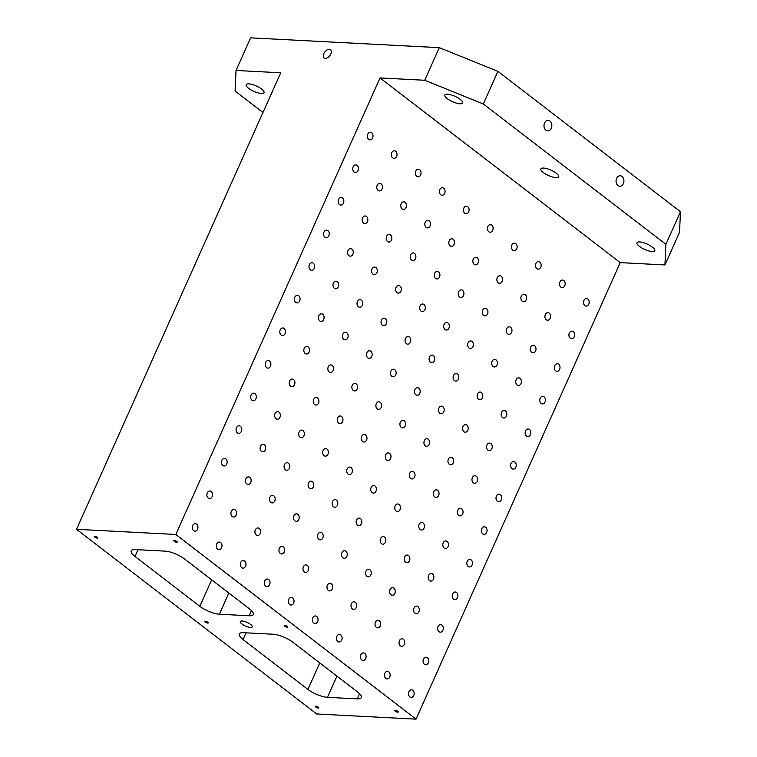 <?xml version="1.0" encoding="UTF-8"?>
<svg xmlns="http://www.w3.org/2000/svg" width="757" height="757" viewBox="0 0 757 757"><rect width="100%" height="100%" fill="white"/><g stroke="black" fill="none" stroke-linecap="round" stroke-linejoin="round"><path stroke-width="1.14" d="M680.477 211.723L665.895 244.331L664.93 264.95L679.512 232.342L680.477 211.723L497.926 71.366L483.335 103.974L424.724 80.27L439.306 47.653L250.633 37.85L236.042 70.458L235.077 91.077L262.963 112.509M497.926 71.366L439.306 47.653M556.244 173.202A9.746 2.962 24.1 0 1 558.694 176.845A9.746 2.962 24.1 0 1 548.579 175.567A9.746 2.962 24.1 0 1 540.886 168.887A9.746 2.962 24.1 0 1 546.989 168.697A9.746 2.962 24.1 0 1 556.244 173.202M652.326 247.075A9.746 2.962 24.1 0 1 654.767 250.718A9.746 2.962 24.1 0 1 644.661 249.441A9.746 2.962 24.1 0 1 636.968 242.76A9.746 2.962 24.1 0 1 643.072 242.562A9.746 2.962 24.1 0 1 652.326 247.075M460.161 99.328A9.746 2.962 24.1 0 1 462.612 102.971A9.746 2.962 24.1 0 1 452.497 101.703A9.746 2.962 24.1 0 1 444.813 95.013A9.746 2.962 24.1 0 1 450.907 94.824A9.746 2.962 24.1 0 1 460.161 99.328M261.553 89.004A9.746 2.962 24.1 0 1 264.004 92.647A9.746 2.962 24.1 0 1 253.888 91.379A9.746 2.962 24.1 0 1 246.205 84.689A9.746 2.962 24.1 0 1 252.299 84.5A9.746 2.962 24.1 0 1 261.553 89.004M76.523 529.304L316.719 713.983L416.028 719.15L175.823 534.47L76.523 529.304L280.733 72.786L236.042 70.458M416.028 719.15L620.238 262.622L664.93 264.95M665.895 244.331L483.335 103.974M424.724 80.27L380.033 77.943L620.238 262.622M616.624 178.406A5.252 3.927 -87 0 1 620.257 175.747A5.252 3.927 -87 0 1 623.91 181.197A5.252 3.927 -87 0 1 619.709 186.231A5.252 3.927 -87 0 1 616.624 178.406M544.557 123.003A5.252 3.927 -87 0 1 548.191 120.344A5.252 3.927 -87 0 1 551.844 125.785A5.252 3.927 -87 0 1 547.652 130.829A5.252 3.927 -87 0 1 544.557 123.003M329.352 49.281A5.252 3.094 127.6 0 1 330.506 49.688A5.252 3.094 127.6 0 1 329.759 55.734A5.252 3.094 127.6 0 1 324.11 58.005A5.252 3.094 127.6 0 1 324.289 52.791A5.252 3.094 127.6 0 1 329.352 49.281M175.823 534.47L380.033 77.943M192.704 525.528A3.785 2.839 -87 0 1 195.325 523.617A3.785 2.839 -87 0 1 197.956 527.544A3.785 2.839 -87 0 1 194.928 531.177A3.785 2.839 -87 0 1 192.704 525.528M207.286 492.921A3.785 2.839 -87 0 1 209.907 491A3.785 2.839 -87 0 1 212.547 494.936A3.785 2.839 -87 0 1 209.519 498.57A3.785 2.839 -87 0 1 207.286 492.921M221.877 460.313A3.785 2.839 -87 0 1 224.498 458.392A3.785 2.839 -87 0 1 227.138 462.328A3.785 2.839 -87 0 1 224.1 465.962A3.785 2.839 -87 0 1 221.877 460.313M236.458 427.705A3.785 2.839 -87 0 1 239.08 425.784A3.785 2.839 -87 0 1 241.72 429.721A3.785 2.839 -87 0 1 238.692 433.354A3.785 2.839 -87 0 1 236.458 427.705M251.05 395.097A3.785 2.839 -87 0 1 253.671 393.176A3.785 2.839 -87 0 1 256.311 397.113A3.785 2.839 -87 0 1 253.273 400.746A3.785 2.839 -87 0 1 251.05 395.097M265.631 362.489A3.785 2.839 -87 0 1 268.252 360.569A3.785 2.839 -87 0 1 270.892 364.495A3.785 2.839 -87 0 1 267.864 368.139A3.785 2.839 -87 0 1 265.631 362.489M280.222 329.882A3.785 2.839 -87 0 1 282.844 327.961A3.785 2.839 -87 0 1 285.484 331.888A3.785 2.839 -87 0 1 282.446 335.531A3.785 2.839 -87 0 1 280.222 329.882M294.804 297.264A3.785 2.839 -87 0 1 297.425 295.353A3.785 2.839 -87 0 1 300.065 299.28A3.785 2.839 -87 0 1 297.037 302.923A3.785 2.839 -87 0 1 294.804 297.264M309.395 264.657A3.785 2.839 -87 0 1 312.016 262.745A3.785 2.839 -87 0 1 314.657 266.672A3.785 2.839 -87 0 1 311.619 270.315A3.785 2.839 -87 0 1 309.395 264.657M323.977 232.049A3.785 2.839 -87 0 1 326.608 230.137A3.785 2.839 -87 0 1 329.238 234.064A3.785 2.839 -87 0 1 326.21 237.698A3.785 2.839 -87 0 1 323.977 232.049M338.568 199.441A3.785 2.839 -87 0 1 341.189 197.52A3.785 2.839 -87 0 1 343.829 201.457A3.785 2.839 -87 0 1 340.792 205.09A3.785 2.839 -87 0 1 338.568 199.441M353.15 166.833A3.785 2.839 -87 0 1 355.781 164.912A3.785 2.839 -87 0 1 358.411 168.849A3.785 2.839 -87 0 1 355.383 172.482A3.785 2.839 -87 0 1 353.15 166.833M367.741 134.226A3.785 2.839 -87 0 1 370.362 132.305A3.785 2.839 -87 0 1 373.002 136.241A3.785 2.839 -87 0 1 369.974 139.875A3.785 2.839 -87 0 1 367.741 134.226M216.72 543.999A3.785 2.839 -87 0 1 219.341 542.078A3.785 2.839 -87 0 1 221.981 546.015A3.785 2.839 -87 0 1 218.953 549.648A3.785 2.839 -87 0 1 216.72 543.999M231.311 511.391A3.785 2.839 -87 0 1 233.932 509.47A3.785 2.839 -87 0 1 236.562 513.407A3.785 2.839 -87 0 1 233.535 517.04A3.785 2.839 -87 0 1 231.311 511.391M245.893 478.784A3.785 2.839 -87 0 1 248.514 476.863A3.785 2.839 -87 0 1 251.154 480.799A3.785 2.839 -87 0 1 248.126 484.433A3.785 2.839 -87 0 1 245.893 478.784M260.484 446.176A3.785 2.839 -87 0 1 263.105 444.255A3.785 2.839 -87 0 1 265.745 448.182A3.785 2.839 -87 0 1 262.707 451.825A3.785 2.839 -87 0 1 260.484 446.176M275.065 413.568A3.785 2.839 -87 0 1 277.687 411.647A3.785 2.839 -87 0 1 280.327 415.574A3.785 2.839 -87 0 1 277.299 419.217A3.785 2.839 -87 0 1 275.065 413.568M289.657 380.951A3.785 2.839 -87 0 1 292.278 379.039A3.785 2.839 -87 0 1 294.918 382.966A3.785 2.839 -87 0 1 291.88 386.609A3.785 2.839 -87 0 1 289.657 380.951M304.238 348.343A3.785 2.839 -87 0 1 306.859 346.432A3.785 2.839 -87 0 1 309.499 350.359A3.785 2.839 -87 0 1 306.471 353.992A3.785 2.839 -87 0 1 304.238 348.343M318.829 315.735A3.785 2.839 -87 0 1 321.451 313.814A3.785 2.839 -87 0 1 324.091 317.751A3.785 2.839 -87 0 1 321.053 321.384A3.785 2.839 -87 0 1 318.829 315.735M333.411 283.127A3.785 2.839 -87 0 1 336.042 281.207A3.785 2.839 -87 0 1 338.672 285.143A3.785 2.839 -87 0 1 335.644 288.777A3.785 2.839 -87 0 1 333.411 283.127M348.002 250.52A3.785 2.839 -87 0 1 350.623 248.599A3.785 2.839 -87 0 1 353.264 252.535A3.785 2.839 -87 0 1 350.226 256.169A3.785 2.839 -87 0 1 348.002 250.52M362.584 217.912A3.785 2.839 -87 0 1 365.215 215.991A3.785 2.839 -87 0 1 367.845 219.927A3.785 2.839 -87 0 1 364.817 223.561A3.785 2.839 -87 0 1 362.584 217.912M377.175 185.304A3.785 2.839 -87 0 1 379.796 183.383A3.785 2.839 -87 0 1 382.436 187.32A3.785 2.839 -87 0 1 379.399 190.953A3.785 2.839 -87 0 1 377.175 185.304M391.757 152.696A3.785 2.839 -87 0 1 394.388 150.775A3.785 2.839 -87 0 1 397.018 154.702A3.785 2.839 -87 0 1 393.99 158.345A3.785 2.839 -87 0 1 391.757 152.696M240.735 562.47A3.785 2.839 -87 0 1 243.366 560.549A3.785 2.839 -87 0 1 245.997 564.485A3.785 2.839 -87 0 1 242.969 568.119A3.785 2.839 -87 0 1 240.735 562.47M255.327 529.862A3.785 2.839 -87 0 1 257.948 527.941A3.785 2.839 -87 0 1 260.588 531.868A3.785 2.839 -87 0 1 257.56 535.511A3.785 2.839 -87 0 1 255.327 529.862M269.918 497.245A3.785 2.839 -87 0 1 272.539 495.333A3.785 2.839 -87 0 1 275.17 499.26A3.785 2.839 -87 0 1 272.142 502.903A3.785 2.839 -87 0 1 269.918 497.245M284.5 464.637A3.785 2.839 -87 0 1 287.121 462.726A3.785 2.839 -87 0 1 289.761 466.653A3.785 2.839 -87 0 1 286.733 470.296A3.785 2.839 -87 0 1 284.5 464.637M299.091 432.029A3.785 2.839 -87 0 1 301.712 430.118A3.785 2.839 -87 0 1 304.352 434.045A3.785 2.839 -87 0 1 301.314 437.678A3.785 2.839 -87 0 1 299.091 432.029M313.672 399.422A3.785 2.839 -87 0 1 316.294 397.501A3.785 2.839 -87 0 1 318.934 401.437A3.785 2.839 -87 0 1 315.906 405.071A3.785 2.839 -87 0 1 313.672 399.422M328.264 366.814A3.785 2.839 -87 0 1 330.885 364.893A3.785 2.839 -87 0 1 333.525 368.829A3.785 2.839 -87 0 1 330.487 372.463A3.785 2.839 -87 0 1 328.264 366.814M342.845 334.206A3.785 2.839 -87 0 1 345.466 332.285A3.785 2.839 -87 0 1 348.106 336.222A3.785 2.839 -87 0 1 345.078 339.855A3.785 2.839 -87 0 1 342.845 334.206M357.436 301.598A3.785 2.839 -87 0 1 360.058 299.677A3.785 2.839 -87 0 1 362.698 303.614A3.785 2.839 -87 0 1 359.66 307.247A3.785 2.839 -87 0 1 357.436 301.598M372.018 268.99A3.785 2.839 -87 0 1 374.649 267.07A3.785 2.839 -87 0 1 377.279 271.006A3.785 2.839 -87 0 1 374.251 274.64A3.785 2.839 -87 0 1 372.018 268.99M386.609 236.383A3.785 2.839 -87 0 1 389.23 234.462A3.785 2.839 -87 0 1 391.871 238.389A3.785 2.839 -87 0 1 388.833 242.032A3.785 2.839 -87 0 1 386.609 236.383M401.191 203.765A3.785 2.839 -87 0 1 403.822 201.854A3.785 2.839 -87 0 1 406.452 205.781A3.785 2.839 -87 0 1 403.424 209.424A3.785 2.839 -87 0 1 401.191 203.765M415.782 171.158A3.785 2.839 -87 0 1 418.403 169.246A3.785 2.839 -87 0 1 421.043 173.173A3.785 2.839 -87 0 1 418.006 176.816A3.785 2.839 -87 0 1 415.782 171.158M264.761 580.931A3.785 2.839 -87 0 1 267.382 579.02A3.785 2.839 -87 0 1 270.022 582.947A3.785 2.839 -87 0 1 266.994 586.59A3.785 2.839 -87 0 1 264.761 580.931M279.352 548.323A3.785 2.839 -87 0 1 281.973 546.412A3.785 2.839 -87 0 1 284.604 550.339A3.785 2.839 -87 0 1 281.576 553.982A3.785 2.839 -87 0 1 279.352 548.323M293.934 515.716A3.785 2.839 -87 0 1 296.555 513.804A3.785 2.839 -87 0 1 299.195 517.731A3.785 2.839 -87 0 1 296.167 521.365A3.785 2.839 -87 0 1 293.934 515.716M308.525 483.108A3.785 2.839 -87 0 1 311.146 481.187A3.785 2.839 -87 0 1 313.786 485.123A3.785 2.839 -87 0 1 310.748 488.757A3.785 2.839 -87 0 1 308.525 483.108M323.107 450.5A3.785 2.839 -87 0 1 325.728 448.579A3.785 2.839 -87 0 1 328.368 452.516A3.785 2.839 -87 0 1 325.34 456.149A3.785 2.839 -87 0 1 323.107 450.5M337.698 417.892A3.785 2.839 -87 0 1 340.319 415.972A3.785 2.839 -87 0 1 342.959 419.908A3.785 2.839 -87 0 1 339.921 423.542A3.785 2.839 -87 0 1 337.698 417.892M352.279 385.285A3.785 2.839 -87 0 1 354.901 383.364A3.785 2.839 -87 0 1 357.541 387.3A3.785 2.839 -87 0 1 354.513 390.934A3.785 2.839 -87 0 1 352.279 385.285M366.871 352.677A3.785 2.839 -87 0 1 369.492 350.756A3.785 2.839 -87 0 1 372.132 354.683A3.785 2.839 -87 0 1 369.094 358.326A3.785 2.839 -87 0 1 366.871 352.677M381.452 320.069A3.785 2.839 -87 0 1 384.073 318.148A3.785 2.839 -87 0 1 386.713 322.075A3.785 2.839 -87 0 1 383.685 325.718A3.785 2.839 -87 0 1 381.452 320.069M396.043 287.452A3.785 2.839 -87 0 1 398.665 285.54A3.785 2.839 -87 0 1 401.305 289.467A3.785 2.839 -87 0 1 398.267 293.11A3.785 2.839 -87 0 1 396.043 287.452M410.625 254.844A3.785 2.839 -87 0 1 413.256 252.933A3.785 2.839 -87 0 1 415.886 256.86A3.785 2.839 -87 0 1 412.858 260.493A3.785 2.839 -87 0 1 410.625 254.844M425.216 222.236A3.785 2.839 -87 0 1 427.837 220.325A3.785 2.839 -87 0 1 430.478 224.252A3.785 2.839 -87 0 1 427.44 227.885A3.785 2.839 -87 0 1 425.216 222.236M439.798 189.629A3.785 2.839 -87 0 1 442.429 187.708A3.785 2.839 -87 0 1 445.059 191.644A3.785 2.839 -87 0 1 442.031 195.278A3.785 2.839 -87 0 1 439.798 189.629M288.777 599.402A3.785 2.839 -87 0 1 291.407 597.481A3.785 2.839 -87 0 1 294.038 601.418A3.785 2.839 -87 0 1 291.01 605.051A3.785 2.839 -87 0 1 288.777 599.402M303.368 566.794A3.785 2.839 -87 0 1 305.989 564.873A3.785 2.839 -87 0 1 308.629 568.81A3.785 2.839 -87 0 1 305.601 572.443A3.785 2.839 -87 0 1 303.368 566.794M317.959 534.187A3.785 2.839 -87 0 1 320.58 532.266A3.785 2.839 -87 0 1 323.211 536.202A3.785 2.839 -87 0 1 320.183 539.836A3.785 2.839 -87 0 1 317.959 534.187M332.541 501.579A3.785 2.839 -87 0 1 335.162 499.658A3.785 2.839 -87 0 1 337.802 503.594A3.785 2.839 -87 0 1 334.774 507.228A3.785 2.839 -87 0 1 332.541 501.579M347.132 468.971A3.785 2.839 -87 0 1 349.753 467.05A3.785 2.839 -87 0 1 352.393 470.986A3.785 2.839 -87 0 1 349.356 474.62A3.785 2.839 -87 0 1 347.132 468.971M361.714 436.363A3.785 2.839 -87 0 1 364.335 434.442A3.785 2.839 -87 0 1 366.975 438.369A3.785 2.839 -87 0 1 363.947 442.012A3.785 2.839 -87 0 1 361.714 436.363M376.305 403.746A3.785 2.839 -87 0 1 378.926 401.835A3.785 2.839 -87 0 1 381.566 405.761A3.785 2.839 -87 0 1 378.528 409.405A3.785 2.839 -87 0 1 376.305 403.746M390.886 371.138A3.785 2.839 -87 0 1 393.508 369.227A3.785 2.839 -87 0 1 396.148 373.154A3.785 2.839 -87 0 1 393.12 376.797A3.785 2.839 -87 0 1 390.886 371.138M405.478 338.53A3.785 2.839 -87 0 1 408.099 336.619A3.785 2.839 -87 0 1 410.739 340.546A3.785 2.839 -87 0 1 407.701 344.18A3.785 2.839 -87 0 1 405.478 338.53M420.059 305.923A3.785 2.839 -87 0 1 422.68 304.002A3.785 2.839 -87 0 1 425.32 307.938A3.785 2.839 -87 0 1 422.292 311.572A3.785 2.839 -87 0 1 420.059 305.923M434.65 273.315A3.785 2.839 -87 0 1 437.272 271.394A3.785 2.839 -87 0 1 439.912 275.33A3.785 2.839 -87 0 1 436.874 278.964A3.785 2.839 -87 0 1 434.65 273.315M449.232 240.707A3.785 2.839 -87 0 1 451.863 238.786A3.785 2.839 -87 0 1 454.493 242.723A3.785 2.839 -87 0 1 451.465 246.356A3.785 2.839 -87 0 1 449.232 240.707M463.823 208.099A3.785 2.839 -87 0 1 466.444 206.178A3.785 2.839 -87 0 1 469.085 210.115A3.785 2.839 -87 0 1 466.047 213.748A3.785 2.839 -87 0 1 463.823 208.099M312.802 617.873A3.785 2.839 -87 0 1 315.423 615.952A3.785 2.839 -87 0 1 318.063 619.888A3.785 2.839 -87 0 1 315.035 623.522A3.785 2.839 -87 0 1 312.802 617.873M327.384 585.265A3.785 2.839 -87 0 1 330.014 583.344A3.785 2.839 -87 0 1 332.645 587.281A3.785 2.839 -87 0 1 329.617 590.914A3.785 2.839 -87 0 1 327.384 585.265M341.975 552.657A3.785 2.839 -87 0 1 344.596 550.736A3.785 2.839 -87 0 1 347.236 554.663A3.785 2.839 -87 0 1 344.208 558.306A3.785 2.839 -87 0 1 341.975 552.657M356.566 520.05A3.785 2.839 -87 0 1 359.187 518.129A3.785 2.839 -87 0 1 361.818 522.056A3.785 2.839 -87 0 1 358.79 525.699A3.785 2.839 -87 0 1 356.566 520.05M371.148 487.432A3.785 2.839 -87 0 1 373.769 485.521A3.785 2.839 -87 0 1 376.409 489.448A3.785 2.839 -87 0 1 373.381 493.091A3.785 2.839 -87 0 1 371.148 487.432M385.739 454.825A3.785 2.839 -87 0 1 388.36 452.913A3.785 2.839 -87 0 1 391 456.84A3.785 2.839 -87 0 1 387.963 460.483A3.785 2.839 -87 0 1 385.739 454.825M400.321 422.217A3.785 2.839 -87 0 1 402.942 420.305A3.785 2.839 -87 0 1 405.582 424.232A3.785 2.839 -87 0 1 402.554 427.866A3.785 2.839 -87 0 1 400.321 422.217M414.912 389.609A3.785 2.839 -87 0 1 417.533 387.688A3.785 2.839 -87 0 1 420.173 391.624A3.785 2.839 -87 0 1 417.135 395.258A3.785 2.839 -87 0 1 414.912 389.609M429.493 357.001A3.785 2.839 -87 0 1 432.115 355.08A3.785 2.839 -87 0 1 434.755 359.017A3.785 2.839 -87 0 1 431.727 362.65A3.785 2.839 -87 0 1 429.493 357.001M444.085 324.393A3.785 2.839 -87 0 1 446.706 322.473A3.785 2.839 -87 0 1 449.346 326.409A3.785 2.839 -87 0 1 446.308 330.043A3.785 2.839 -87 0 1 444.085 324.393M458.666 291.786A3.785 2.839 -87 0 1 461.287 289.865A3.785 2.839 -87 0 1 463.927 293.801A3.785 2.839 -87 0 1 460.899 297.435A3.785 2.839 -87 0 1 458.666 291.786M473.257 259.178A3.785 2.839 -87 0 1 475.879 257.257A3.785 2.839 -87 0 1 478.519 261.184A3.785 2.839 -87 0 1 475.481 264.827A3.785 2.839 -87 0 1 473.257 259.178M487.839 226.57A3.785 2.839 -87 0 1 490.47 224.649A3.785 2.839 -87 0 1 493.1 228.576A3.785 2.839 -87 0 1 490.072 232.219A3.785 2.839 -87 0 1 487.839 226.57M336.818 636.344A3.785 2.839 -87 0 1 339.448 634.423A3.785 2.839 -87 0 1 342.079 638.35A3.785 2.839 -87 0 1 339.051 641.993A3.785 2.839 -87 0 1 336.818 636.344M351.409 603.736A3.785 2.839 -87 0 1 354.03 601.815A3.785 2.839 -87 0 1 356.67 605.742A3.785 2.839 -87 0 1 353.642 609.385A3.785 2.839 -87 0 1 351.409 603.736M365.991 571.119A3.785 2.839 -87 0 1 368.621 569.207A3.785 2.839 -87 0 1 371.252 573.134A3.785 2.839 -87 0 1 368.224 576.777A3.785 2.839 -87 0 1 365.991 571.119M380.582 538.511A3.785 2.839 -87 0 1 383.203 536.599A3.785 2.839 -87 0 1 385.843 540.526A3.785 2.839 -87 0 1 382.815 544.16A3.785 2.839 -87 0 1 380.582 538.511M395.173 505.903A3.785 2.839 -87 0 1 397.794 503.982A3.785 2.839 -87 0 1 400.425 507.919A3.785 2.839 -87 0 1 397.397 511.552A3.785 2.839 -87 0 1 395.173 505.903M409.755 473.295A3.785 2.839 -87 0 1 412.376 471.374A3.785 2.839 -87 0 1 415.016 475.311A3.785 2.839 -87 0 1 411.988 478.944A3.785 2.839 -87 0 1 409.755 473.295M424.346 440.688A3.785 2.839 -87 0 1 426.967 438.767A3.785 2.839 -87 0 1 429.607 442.703A3.785 2.839 -87 0 1 426.57 446.337A3.785 2.839 -87 0 1 424.346 440.688M438.928 408.08A3.785 2.839 -87 0 1 441.549 406.159A3.785 2.839 -87 0 1 444.189 410.095A3.785 2.839 -87 0 1 441.161 413.729A3.785 2.839 -87 0 1 438.928 408.08M453.519 375.472A3.785 2.839 -87 0 1 456.14 373.551A3.785 2.839 -87 0 1 458.78 377.488A3.785 2.839 -87 0 1 455.742 381.121A3.785 2.839 -87 0 1 453.519 375.472M468.1 342.864A3.785 2.839 -87 0 1 470.722 340.943A3.785 2.839 -87 0 1 473.362 344.87A3.785 2.839 -87 0 1 470.334 348.513A3.785 2.839 -87 0 1 468.1 342.864M482.692 310.256A3.785 2.839 -87 0 1 485.313 308.336A3.785 2.839 -87 0 1 487.953 312.262A3.785 2.839 -87 0 1 484.915 315.906A3.785 2.839 -87 0 1 482.692 310.256M497.273 277.639A3.785 2.839 -87 0 1 499.904 275.728A3.785 2.839 -87 0 1 502.534 279.655A3.785 2.839 -87 0 1 499.506 283.298A3.785 2.839 -87 0 1 497.273 277.639M511.864 245.031A3.785 2.839 -87 0 1 514.486 243.12A3.785 2.839 -87 0 1 517.126 247.047A3.785 2.839 -87 0 1 514.088 250.681A3.785 2.839 -87 0 1 511.864 245.031M360.843 654.805A3.785 2.839 -87 0 1 363.464 652.894A3.785 2.839 -87 0 1 366.104 656.821A3.785 2.839 -87 0 1 363.076 660.464A3.785 2.839 -87 0 1 360.843 654.805M375.425 622.197A3.785 2.839 -87 0 1 378.055 620.286A3.785 2.839 -87 0 1 380.686 624.213A3.785 2.839 -87 0 1 377.658 627.846A3.785 2.839 -87 0 1 375.425 622.197M390.016 589.589A3.785 2.839 -87 0 1 392.637 587.669A3.785 2.839 -87 0 1 395.277 591.605A3.785 2.839 -87 0 1 392.249 595.239A3.785 2.839 -87 0 1 390.016 589.589M404.598 556.982A3.785 2.839 -87 0 1 407.228 555.061A3.785 2.839 -87 0 1 409.859 558.997A3.785 2.839 -87 0 1 406.831 562.631A3.785 2.839 -87 0 1 404.598 556.982M419.189 524.374A3.785 2.839 -87 0 1 421.81 522.453A3.785 2.839 -87 0 1 424.45 526.389A3.785 2.839 -87 0 1 421.422 530.023A3.785 2.839 -87 0 1 419.189 524.374M433.78 491.766A3.785 2.839 -87 0 1 436.401 489.845A3.785 2.839 -87 0 1 439.032 493.782A3.785 2.839 -87 0 1 436.004 497.415A3.785 2.839 -87 0 1 433.78 491.766M448.362 459.158A3.785 2.839 -87 0 1 450.983 457.237A3.785 2.839 -87 0 1 453.623 461.174A3.785 2.839 -87 0 1 450.595 464.807A3.785 2.839 -87 0 1 448.362 459.158M462.953 426.551A3.785 2.839 -87 0 1 465.574 424.63A3.785 2.839 -87 0 1 468.214 428.557A3.785 2.839 -87 0 1 465.177 432.2A3.785 2.839 -87 0 1 462.953 426.551M477.535 393.933A3.785 2.839 -87 0 1 480.156 392.022A3.785 2.839 -87 0 1 482.796 395.949A3.785 2.839 -87 0 1 479.768 399.592A3.785 2.839 -87 0 1 477.535 393.933M492.126 361.326A3.785 2.839 -87 0 1 494.747 359.414A3.785 2.839 -87 0 1 497.387 363.341A3.785 2.839 -87 0 1 494.349 366.984A3.785 2.839 -87 0 1 492.126 361.326M506.707 328.718A3.785 2.839 -87 0 1 509.329 326.806A3.785 2.839 -87 0 1 511.969 330.733A3.785 2.839 -87 0 1 508.941 334.367A3.785 2.839 -87 0 1 506.707 328.718M521.299 296.11A3.785 2.839 -87 0 1 523.92 294.189A3.785 2.839 -87 0 1 526.56 298.126A3.785 2.839 -87 0 1 523.522 301.759A3.785 2.839 -87 0 1 521.299 296.11M535.88 263.502A3.785 2.839 -87 0 1 538.511 261.581A3.785 2.839 -87 0 1 541.141 265.518A3.785 2.839 -87 0 1 538.113 269.151A3.785 2.839 -87 0 1 535.88 263.502M384.859 673.276A3.785 2.839 -87 0 1 387.489 671.355A3.785 2.839 -87 0 1 390.12 675.291A3.785 2.839 -87 0 1 387.092 678.925A3.785 2.839 -87 0 1 384.859 673.276M399.45 640.668A3.785 2.839 -87 0 1 402.071 638.747A3.785 2.839 -87 0 1 404.711 642.684A3.785 2.839 -87 0 1 401.683 646.317A3.785 2.839 -87 0 1 399.45 640.668M414.032 608.06A3.785 2.839 -87 0 1 416.662 606.139A3.785 2.839 -87 0 1 419.293 610.076A3.785 2.839 -87 0 1 416.265 613.709A3.785 2.839 -87 0 1 414.032 608.06M428.623 575.452A3.785 2.839 -87 0 1 431.244 573.532A3.785 2.839 -87 0 1 433.884 577.468A3.785 2.839 -87 0 1 430.856 581.102A3.785 2.839 -87 0 1 428.623 575.452M443.214 542.845A3.785 2.839 -87 0 1 445.835 540.924A3.785 2.839 -87 0 1 448.466 544.851A3.785 2.839 -87 0 1 445.438 548.494A3.785 2.839 -87 0 1 443.214 542.845M457.796 510.237A3.785 2.839 -87 0 1 460.417 508.316A3.785 2.839 -87 0 1 463.057 512.243A3.785 2.839 -87 0 1 460.029 515.886A3.785 2.839 -87 0 1 457.796 510.237M472.387 477.62A3.785 2.839 -87 0 1 475.008 475.708A3.785 2.839 -87 0 1 477.648 479.635A3.785 2.839 -87 0 1 474.611 483.278A3.785 2.839 -87 0 1 472.387 477.62M486.969 445.012A3.785 2.839 -87 0 1 489.59 443.1A3.785 2.839 -87 0 1 492.23 447.027A3.785 2.839 -87 0 1 489.202 450.661A3.785 2.839 -87 0 1 486.969 445.012M501.56 412.404A3.785 2.839 -87 0 1 504.181 410.493A3.785 2.839 -87 0 1 506.821 414.42A3.785 2.839 -87 0 1 503.784 418.053A3.785 2.839 -87 0 1 501.56 412.404M516.142 379.796A3.785 2.839 -87 0 1 518.763 377.875A3.785 2.839 -87 0 1 521.403 381.812A3.785 2.839 -87 0 1 518.375 385.445A3.785 2.839 -87 0 1 516.142 379.796M530.733 347.189A3.785 2.839 -87 0 1 533.354 345.268A3.785 2.839 -87 0 1 535.994 349.204A3.785 2.839 -87 0 1 532.956 352.838A3.785 2.839 -87 0 1 530.733 347.189M545.314 314.581A3.785 2.839 -87 0 1 547.936 312.66A3.785 2.839 -87 0 1 550.576 316.596A3.785 2.839 -87 0 1 547.548 320.23A3.785 2.839 -87 0 1 545.314 314.581M559.906 281.973A3.785 2.839 -87 0 1 562.527 280.052A3.785 2.839 -87 0 1 565.167 283.989A3.785 2.839 -87 0 1 562.129 287.622A3.785 2.839 -87 0 1 559.906 281.973M408.884 691.747A3.785 2.839 -87 0 1 411.505 689.826A3.785 2.839 -87 0 1 414.145 693.762A3.785 2.839 -87 0 1 411.117 697.396A3.785 2.839 -87 0 1 408.884 691.747M423.466 659.139A3.785 2.839 -87 0 1 426.096 657.218A3.785 2.839 -87 0 1 428.727 661.154A3.785 2.839 -87 0 1 425.699 664.788A3.785 2.839 -87 0 1 423.466 659.139M438.057 626.531A3.785 2.839 -87 0 1 440.678 624.61A3.785 2.839 -87 0 1 443.318 628.537A3.785 2.839 -87 0 1 440.29 632.18A3.785 2.839 -87 0 1 438.057 626.531M452.639 593.914A3.785 2.839 -87 0 1 455.269 592.002A3.785 2.839 -87 0 1 457.9 595.929A3.785 2.839 -87 0 1 454.872 599.572A3.785 2.839 -87 0 1 452.639 593.914M467.23 561.306A3.785 2.839 -87 0 1 469.851 559.395A3.785 2.839 -87 0 1 472.491 563.322A3.785 2.839 -87 0 1 469.463 566.965A3.785 2.839 -87 0 1 467.23 561.306M481.821 528.698A3.785 2.839 -87 0 1 484.442 526.787A3.785 2.839 -87 0 1 487.073 530.714A3.785 2.839 -87 0 1 484.045 534.347A3.785 2.839 -87 0 1 481.821 528.698M496.403 496.09A3.785 2.839 -87 0 1 499.024 494.17A3.785 2.839 -87 0 1 501.664 498.106A3.785 2.839 -87 0 1 498.636 501.74A3.785 2.839 -87 0 1 496.403 496.09M510.994 463.483A3.785 2.839 -87 0 1 513.615 461.562A3.785 2.839 -87 0 1 516.255 465.498A3.785 2.839 -87 0 1 513.218 469.132A3.785 2.839 -87 0 1 510.994 463.483M525.576 430.875A3.785 2.839 -87 0 1 528.197 428.954A3.785 2.839 -87 0 1 530.837 432.89A3.785 2.839 -87 0 1 527.809 436.524A3.785 2.839 -87 0 1 525.576 430.875M540.167 398.267A3.785 2.839 -87 0 1 542.788 396.346A3.785 2.839 -87 0 1 545.428 400.283A3.785 2.839 -87 0 1 542.391 403.916A3.785 2.839 -87 0 1 540.167 398.267M554.749 365.659A3.785 2.839 -87 0 1 557.37 363.738A3.785 2.839 -87 0 1 560.01 367.675A3.785 2.839 -87 0 1 556.982 371.308A3.785 2.839 -87 0 1 554.749 365.659M569.34 333.052A3.785 2.839 -87 0 1 571.961 331.131A3.785 2.839 -87 0 1 574.601 335.058A3.785 2.839 -87 0 1 571.563 338.701A3.785 2.839 -87 0 1 569.34 333.052M583.921 300.434A3.785 2.839 -87 0 1 586.543 298.523A3.785 2.839 -87 0 1 589.183 302.45A3.785 2.839 -87 0 1 586.155 306.093A3.785 2.839 -87 0 1 583.921 300.434M307.919 689.419A14.998 4.561 -155.9 0 0 327.459 697.329L357.247 698.872A14.998 4.561 -155.9 0 0 361.335 697.613A14.998 4.561 -155.9 0 0 357.569 692.002L292.722 642.144A14.998 4.561 -155.9 0 0 273.182 634.234L243.385 632.691A14.998 4.561 -155.9 0 0 239.307 633.95A14.998 4.561 -155.9 0 0 243.063 639.561L307.919 689.419L319.766 662.933M184.623 559.035A14.998 4.561 -155.9 0 0 165.083 551.124L135.295 549.582A14.998 4.561 -155.9 0 0 131.216 550.841A14.998 4.561 -155.9 0 0 134.973 556.452L199.829 606.319A14.998 4.561 -155.9 0 0 219.369 614.22L249.157 615.772A14.998 4.561 -155.9 0 0 253.245 614.504A14.998 4.561 -155.9 0 0 249.479 608.893L184.623 559.035M250.614 624.449A6.558 1.997 24.1 0 1 252.261 626.91A6.558 1.997 24.1 0 1 245.457 626.048A6.558 1.997 24.1 0 1 240.281 621.544A6.558 1.997 24.1 0 1 244.388 621.421A6.558 1.997 24.1 0 1 250.614 624.449M397.728 711.315A1.874 0.568 24.1 0 1 398.201 712.015A1.874 0.568 24.1 0 1 396.252 711.769A1.874 0.568 24.1 0 1 394.776 710.482A1.874 0.568 24.1 0 1 395.949 710.444A1.874 0.568 24.1 0 1 397.728 711.315M176.741 541.406A1.874 0.568 24.1 0 1 177.214 542.107A1.874 0.568 24.1 0 1 175.264 541.861A1.874 0.568 24.1 0 1 173.788 540.574A1.874 0.568 24.1 0 1 174.962 540.536A1.874 0.568 24.1 0 1 176.741 541.406M97.303 537.271A1.874 0.568 24.1 0 1 97.767 537.972A1.874 0.568 24.1 0 1 95.827 537.725A1.874 0.568 24.1 0 1 94.351 536.439A1.874 0.568 24.1 0 1 95.524 536.41A1.874 0.568 24.1 0 1 97.303 537.271M207.797 622.226A1.874 0.568 24.1 0 1 208.26 622.926A1.874 0.568 24.1 0 1 206.32 622.68A1.874 0.568 24.1 0 1 204.844 621.393A1.874 0.568 24.1 0 1 206.018 621.365A1.874 0.568 24.1 0 1 207.797 622.226M318.29 707.18A1.874 0.568 24.1 0 1 318.754 707.88A1.874 0.568 24.1 0 1 316.814 707.634A1.874 0.568 24.1 0 1 315.338 706.347A1.874 0.568 24.1 0 1 316.511 706.319A1.874 0.568 24.1 0 1 318.29 707.18M287.234 626.361A1.874 0.568 24.1 0 1 287.707 627.061A1.874 0.568 24.1 0 1 285.758 626.815A1.874 0.568 24.1 0 1 284.282 625.528A1.874 0.568 24.1 0 1 285.455 625.49A1.874 0.568 24.1 0 1 287.234 626.361M336.941 676.143L327.459 697.329M137.982 549.724L134.973 556.452M249.157 615.772L251.466 610.615M228.841 593.034L219.369 614.22M211.676 579.834L199.829 606.319M243.063 639.561L246.082 632.824M359.556 693.724L357.247 698.872"/></g></svg>
